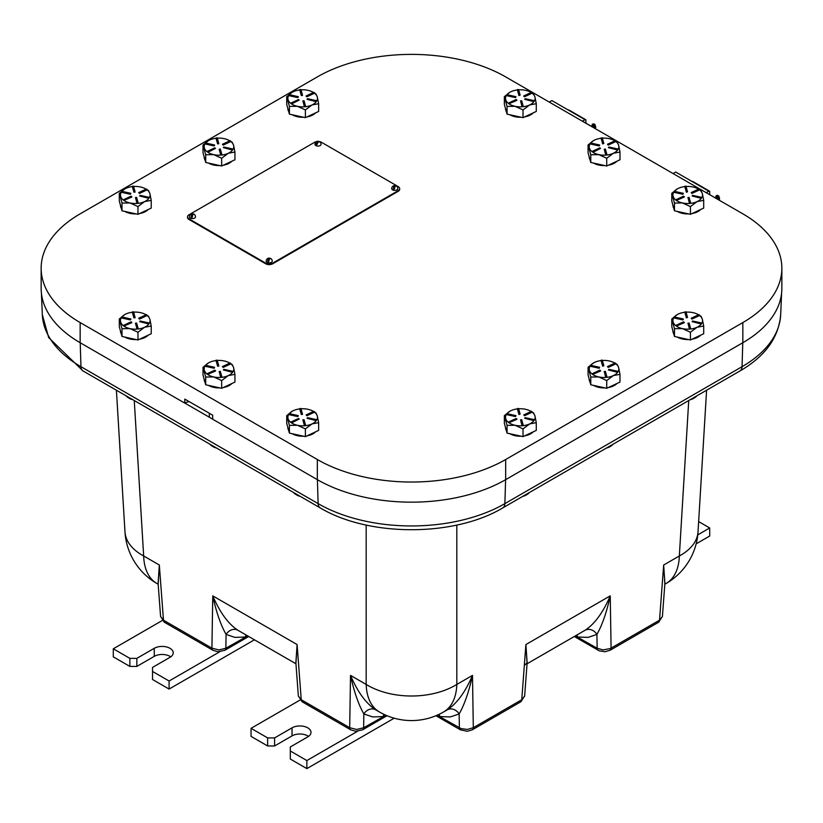 <?xml version="1.0" encoding="UTF-8"?>
<svg xmlns="http://www.w3.org/2000/svg" width="823" height="823" viewBox="0 0 823 823"><rect width="100%" height="100%" fill="white"/><g stroke="black" fill="none" stroke-linecap="round" stroke-linejoin="round"><path stroke-width="1.23" d="M212.694 419.164L184.856 403.085M527.08 663.533L525.897 644.553L527.131 662.803L524.837 665.056M298.358 696.042L302.267 701.854A4.928 2.85 -60 0 1 302.257 701.844A4.928 2.85 -60 0 1 301.239 699.725L298.358 696.052L295.869 662.803L297.103 644.553L295.92 663.533M295.941 663.77L238.001 630.315C228.362 624.05 219.947 612.559 212.756 595.852C216.264 612.086 220.708 624.935 226.078 634.41L234.905 637.393L245.264 637.033A9.866 7.356 79.4 0 1 246.128 635.017M379.434 711.977L379.434 711.977A64.122 64.122 0 0 0 443.566 711.977L443.566 711.977A64.122 37.025 -120 0 0 456.816 684.438A64.122 39.555 180 0 1 366.184 684.438A64.122 37.025 120 0 0 379.434 711.977L375.761 709.858A9.866 8.261 -59.6 0 0 363.848 713.952L372.675 716.936L383.034 716.576A9.866 7.356 79.4 0 1 384.012 714.374M375.761 709.858C366.153 703.624 357.738 692.133 350.516 675.395C354.044 691.659 358.489 704.519 363.848 713.952L363.632 727.769L356.657 729.476L349.693 727.697A4.928 2.85 120 0 0 350.701 729.816A4.928 2.85 120 0 0 350.711 729.816A4.928 2.85 120 0 0 350.783 729.857M362.552 729.857A4.928 2.85 -120 0 0 362.614 729.826A4.928 2.85 -120 0 0 362.624 729.816A4.928 2.85 -120 0 0 363.632 727.769L385.894 715.238M447.239 709.858A9.866 8.261 -120.4 0 1 459.152 713.952C464.511 704.519 468.956 691.659 472.484 675.395C465.262 692.143 456.847 703.624 447.239 709.858L443.566 711.977M438.988 714.374A9.866 7.356 -79.4 0 1 439.966 716.576L450.325 716.936L459.152 713.952L459.368 727.769A4.928 2.85 120 0 0 460.386 729.826A4.928 2.85 120 0 0 460.396 729.826A4.928 2.85 120 0 0 460.479 729.867M437.106 715.238L461.096 728.592L467.443 729.435L473.307 727.697L472.484 675.395L456.816 684.438L456.816 525.064M160.598 616.499L164.477 622.291A4.928 2.85 -60 0 1 164.477 622.291A4.928 2.85 -60 0 1 163.468 620.182L160.588 616.509L158.098 583.26L159.333 565.01L158.15 584.001M156.915 583.507L156.915 583.507A64.122 37.025 -60 0 1 143.665 555.967A64.122 36.973 176.5 0 1 124.973 531.843L124.973 531.843A64.122 64.122 0 0 0 156.915 583.507L158.17 584.237M238.001 630.315A9.866 8.261 -59.6 0 0 226.078 634.41L225.862 648.236L218.897 649.933L211.923 648.164A4.928 2.85 120 0 0 212.931 650.273A4.928 2.85 120 0 0 212.941 650.283A4.928 2.85 120 0 0 213.013 650.324M224.782 650.314A4.928 2.85 -120 0 0 224.844 650.283A4.928 2.85 -120 0 0 225.862 648.236L247.682 635.912M664.85 584.001L663.667 565.01L664.902 583.27L662.412 616.509L659.532 620.182A4.928 2.85 60 0 1 658.523 622.291A4.928 2.85 60 0 1 658.513 622.301L662.402 616.509M688.738 400.534L679.335 555.967A64.122 37.025 60 0 1 666.085 583.507L666.085 583.507A64.122 64.122 0 0 0 698.027 531.843L698.027 531.843A64.122 36.973 -176.5 0 1 679.335 555.967L663.667 565.01L659.532 620.182L610.255 648.606L603.002 649.903L597.138 648.236A4.928 2.85 120 0 0 598.156 650.283A4.928 2.85 120 0 0 598.167 650.293A4.928 2.85 120 0 0 598.249 650.335M576.872 635.017A9.866 7.356 -79.4 0 1 577.736 637.033L588.095 637.393L596.922 634.41A9.866 8.261 59.6 0 0 584.999 630.315L527.059 663.77M575.318 635.912L597.138 648.236L596.922 634.41C602.292 624.935 606.736 612.086 610.244 595.852C603.053 612.559 594.638 624.05 584.999 630.315M164.487 622.301L212.941 650.283L217.982 651.734L224.854 650.273A4.928 2.85 -120 0 0 224.854 650.273L248.711 636.508M472.196 729.867A4.928 2.85 -120 0 0 472.268 729.826A4.928 2.85 -120 0 0 472.289 729.816A4.928 2.85 -120 0 0 473.307 727.697L521.761 699.725A4.928 2.85 60 0 1 520.764 701.834A4.928 2.85 60 0 1 520.743 701.844L472.289 729.816M520.764 701.834L524.642 696.042L521.761 699.725L525.897 644.553L610.244 595.852L611.077 648.164A4.928 2.85 -120 0 1 610.059 650.283A4.928 2.85 -120 0 0 610.059 650.283L605.018 651.744L599.278 650.839L574.289 636.508M609.966 650.324A4.928 2.85 -120 0 0 610.038 650.293L658.513 622.301M189.218 401.655A9.866 5.699 0 0 0 184.794 403.126L184.794 399.093L212.694 415.204L212.694 419.236L317.328 479.644A133.182 76.889 0 0 0 505.672 479.644L742.84 342.718A133.182 76.889 0 0 0 781.85 288.348L781.85 268.205A133.182 76.889 0 0 0 742.84 213.836L505.672 76.909A133.182 76.889 0 0 0 317.328 76.909L80.16 213.836A133.182 76.889 0 0 0 41.15 268.205A133.182 76.889 0 0 0 80.16 322.575L317.328 459.512A133.182 76.889 0 0 0 505.672 459.512L742.84 322.575A133.182 76.889 0 0 0 781.85 268.205M41.15 268.205L41.15 288.348A133.182 76.889 0 0 0 80.16 342.718L184.794 403.126M677.247 314.602L671.774 318.974L671.774 326.71L674.469 336.453L690.435 339.971L703.696 333.747L703.696 326.021L702.369 319.365A14.793 8.539 180 0 1 701.772 323.336L692.133 321.639L692.555 321.001L701.772 323.038M674.346 316.989A14.793 8.539 180 0 1 677.267 314.592A14.793 8.539 180 0 1 678.409 313.995A14.793 8.539 180 0 1 684.818 312.256L686.372 317.873L687.544 317.441L686.372 317.544L684.808 311.927L685.981 311.814L687.544 317.441M687.935 323.172L689.098 323.069L690.662 328.686L689.489 328.799L687.935 323.172L689.489 329.107A14.793 8.539 180 0 1 682.452 328.614A14.793 8.539 180 0 1 676.629 326.278L675.878 325.754A14.793 8.539 180 0 1 673.121 321.978A14.793 8.539 180 0 1 673.708 317.904L682.915 319.931L683.337 319.293L673.698 317.575L674.119 316.937L683.337 318.974M676.619 325.959L684.283 322.688L676.619 325.959L675.878 325.424L683.532 321.834L684.283 322.369M692.133 321.639L701.34 323.995A14.793 8.539 180 0 1 697.071 327.256A14.793 8.539 180 0 1 690.662 329.005L690.662 328.686M691.186 318.244L698.85 314.653L699.591 315.188L691.937 318.779L691.186 318.244L691.937 319.098L699.581 315.507A14.793 8.539 180 0 1 702.317 319.19L702.369 319.365M686.073 312.143A14.793 8.539 180 0 1 692.863 312.617L693.161 312.678A14.793 8.539 180 0 1 698.202 314.592A14.793 8.539 180 0 1 698.542 314.798M674.469 336.453L674.469 328.716L682.452 328.614L690.435 332.235L697.071 327.256L703.696 326.021M690.435 332.235L690.435 339.971M702.317 319.19L701.001 316.279L699.591 315.394M671.774 318.974L674.469 328.716M700.692 335.156A14.793 8.539 180 0 1 697.071 337.667A14.793 8.539 180 0 1 692.071 339.199M688.594 339.56A14.793 8.539 180 0 1 677.247 337.06M673.739 333.819A14.793 8.539 180 0 1 672.936 331.031L672.936 330.908M689.489 328.799L690.662 329.015M696.69 395.945A9.65 5.576 180 0 1 694.561 397.797L693.161 398.61A7.674 4.434 180 0 1 690.25 399.659M694.561 397.797A9.65 5.576 180 0 1 693.82 398.188A9.65 5.576 180 0 1 691.341 399.032M292.186 92.289L286.723 96.672L286.723 104.398L289.418 114.14L305.384 117.658L318.645 111.444L318.645 103.708L317.318 97.063A14.793 8.539 180 0 1 316.711 101.023L307.072 99.336L307.504 98.698L316.711 100.725M289.295 94.676A14.793 8.539 180 0 1 292.216 92.279A14.793 8.539 180 0 1 293.348 91.692A14.793 8.539 180 0 1 299.757 89.944L301.321 95.561L302.483 95.447L301.321 95.242L299.757 89.614L300.93 89.501L302.483 95.129M302.874 100.859L304.047 100.756L305.6 106.383L304.438 106.486L302.874 100.859L304.428 106.805A14.793 8.539 180 0 1 297.401 106.301A14.793 8.539 180 0 1 291.579 103.965L290.817 103.441A14.793 8.539 180 0 1 288.071 99.665A14.793 8.539 180 0 1 288.657 95.591L297.864 97.618L298.286 96.98L288.647 95.262L289.068 94.624L298.286 96.661M291.579 103.965L299.222 100.056L291.568 103.647L290.817 103.122L298.482 99.532L299.222 100.056M307.072 99.336L316.279 101.682A14.793 8.539 180 0 1 312.01 104.953A14.793 8.539 180 0 1 305.6 106.692L305.6 106.383M306.135 95.931L313.789 92.341L314.54 92.876L306.135 96.26L306.886 96.785L314.53 93.205A14.793 8.539 180 0 1 317.267 96.877L317.318 97.063M301.012 89.83A14.793 8.539 180 0 1 307.812 90.304L308.111 90.376A14.793 8.539 180 0 1 313.141 92.279A14.793 8.539 180 0 1 313.491 92.485L313.141 92.279M289.418 114.14L289.418 106.404L297.401 106.301L305.384 109.932L312.01 104.953L318.645 103.708M305.384 109.932L305.384 117.658M317.267 96.877L315.939 93.966L314.54 93.081M286.723 96.672L289.418 106.404M315.641 112.844A14.793 8.539 180 0 1 312.01 115.354A14.793 8.539 180 0 1 307.02 116.897M303.533 117.257A14.793 8.539 180 0 1 292.196 114.757M288.688 111.506A14.793 8.539 180 0 1 287.885 108.729L287.885 108.595M304.428 106.805L305.6 106.702M593.537 362.933L588.064 367.305L588.064 375.041L590.77 384.783L606.726 388.302L619.986 382.078L619.986 374.342L618.659 367.696A14.793 8.539 180 0 1 618.063 371.667L608.423 369.969L608.845 369.332L618.063 371.368M590.636 365.319A14.793 8.539 180 0 1 593.568 362.912A14.793 8.539 180 0 1 594.7 362.326A14.793 8.539 180 0 1 601.109 360.577L602.662 366.194L603.835 365.772L602.662 365.875L601.109 360.248L602.271 360.145L603.835 365.772M604.226 371.502L605.389 371.389L606.952 377.016L605.779 377.119L604.226 371.502L605.779 377.438A14.793 8.539 180 0 1 598.743 376.934A14.793 8.539 180 0 1 592.93 374.609L592.169 374.074A14.793 8.539 180 0 1 589.412 370.309A14.793 8.539 180 0 1 590.009 366.225L599.206 368.262L599.628 367.295L599.206 367.932L589.988 365.906L590.42 365.268L599.628 367.295M592.92 374.29L600.574 371.019L592.92 374.29L592.169 373.755L599.823 370.165L600.574 370.7M608.423 369.969L617.631 372.325A14.793 8.539 180 0 1 613.361 375.586A14.793 8.539 180 0 1 606.952 377.335L606.952 377.016M607.487 366.574L615.141 362.984L615.882 363.509L608.228 367.099L607.487 366.574L608.228 367.428L615.871 363.838A14.793 8.539 180 0 1 618.618 367.511L618.659 367.696M602.364 360.464A14.793 8.539 180 0 1 609.154 360.947L609.462 361.009A14.793 8.539 180 0 1 614.493 362.912A14.793 8.539 180 0 1 614.843 363.118L614.493 362.912M590.77 384.783L590.77 377.047L598.743 376.934L606.726 380.565L613.361 375.586L619.986 374.342M606.726 380.565L606.726 388.302M618.618 367.511L617.291 364.599L615.882 363.725M588.064 367.305L590.77 377.047M616.993 383.487A14.793 8.539 180 0 1 613.361 385.997A14.793 8.539 180 0 1 608.362 387.53M604.884 387.89A14.793 8.539 180 0 1 593.537 385.39M590.04 382.139A14.793 8.539 180 0 1 589.227 379.362L589.227 379.238M605.779 377.119L606.952 377.335M617.631 372.325L618.063 371.687M612.981 444.276A9.65 5.576 180 0 1 610.851 446.128L609.452 446.94A7.674 4.434 180 0 1 606.541 447.99M610.851 446.128A9.65 5.576 180 0 1 610.11 446.519A9.65 5.576 180 0 1 607.631 447.362M205.585 143.007A14.793 8.539 180 0 1 208.507 140.61L203.014 144.992L203.014 152.728L205.709 162.47L221.675 165.989L234.936 159.765L234.936 152.039L233.609 145.383A14.793 8.539 180 0 1 233.012 149.354L223.372 147.656L223.794 147.019L233.012 149.056M208.507 140.61A14.793 8.539 180 0 1 209.639 140.013A14.793 8.539 180 0 1 216.048 138.274L217.611 143.891L218.774 143.778L217.611 143.562L216.048 137.945L217.221 137.832L218.774 143.459M207.118 151.761A14.793 8.539 180 0 1 204.361 147.996A14.793 8.539 180 0 1 204.948 143.922L214.155 145.949L214.577 145.311L204.937 143.593L205.359 142.955L214.577 144.992M219.165 149.189L220.338 149.086L221.891 154.703L220.729 154.817L219.165 149.189L220.729 155.125A14.793 8.539 180 0 1 213.692 154.631A14.793 8.539 180 0 1 207.869 152.296L215.513 148.387L207.859 151.977L207.118 151.442L214.772 147.852L215.513 148.387M223.372 147.656L232.57 150.012A14.793 8.539 180 0 1 228.3 153.273A14.793 8.539 180 0 1 221.891 155.022L221.891 154.703M222.426 144.262L230.08 140.671L230.831 141.206L223.177 144.797L222.426 144.262L223.177 145.115L230.821 141.525A14.793 8.539 180 0 1 233.557 145.208L233.609 145.383M217.303 138.161A14.793 8.539 180 0 1 224.103 138.634L224.401 138.696A14.793 8.539 180 0 1 229.432 140.61A14.793 8.539 180 0 1 229.782 140.815M205.709 162.47L205.709 154.734L213.692 154.631L221.675 158.253L228.3 153.273L234.936 152.039M221.675 158.253L221.675 165.989M233.557 145.208L232.23 142.297L230.831 141.412M203.014 144.992L205.709 154.734M231.932 161.174A14.793 8.539 180 0 1 228.3 163.684A14.793 8.539 180 0 1 223.311 165.217M219.834 165.577A14.793 8.539 180 0 1 208.486 163.077M204.978 159.837A14.793 8.539 180 0 1 204.176 157.049L204.176 156.926M220.729 154.817L221.891 155.033M232.57 150.012L233.012 149.374M207.118 151.442L207.859 151.977M506.937 413.64A14.793 8.539 180 0 1 509.859 411.243L504.355 415.636L504.355 423.361L507.061 433.104L523.016 436.622L536.277 430.408L536.277 422.672L534.96 416.026A14.793 8.539 180 0 1 534.353 419.997M509.797 411.274L509.859 411.243A14.793 8.539 180 0 1 510.99 410.656A14.793 8.539 180 0 1 517.4 408.908L518.953 414.525L520.126 414.092L518.953 414.206L517.4 408.578L518.562 408.475L520.126 414.092M520.517 419.833L521.679 419.72L523.243 425.347L522.07 425.45L520.517 419.833L522.07 425.769A14.793 8.539 180 0 1 515.044 425.265A14.793 8.539 180 0 1 509.221 422.929L508.46 422.405A14.793 8.539 180 0 1 505.713 418.64A14.793 8.539 180 0 1 506.299 414.555L515.496 416.592L515.928 415.625L515.496 416.263L506.289 414.236L506.711 413.599L515.928 415.625M509.211 422.611L516.865 419.349L509.211 422.611L508.46 422.086L516.114 418.496L516.865 419.02M524.714 418.3L525.136 417.662L534.353 419.689L533.932 420.327L524.714 418.3L533.921 420.646A14.793 8.539 180 0 1 529.652 423.917A14.793 8.539 180 0 1 523.243 425.656L523.243 425.347M523.778 414.905L531.432 411.315L532.183 411.839L524.518 415.43L523.778 414.905L524.518 415.759L532.172 412.169A14.793 8.539 180 0 1 534.909 415.841L534.96 416.026M518.655 408.794A14.793 8.539 180 0 1 525.455 409.268L525.753 409.34A14.793 8.539 180 0 1 530.784 411.243A14.793 8.539 180 0 1 531.133 411.449L530.784 411.243M507.061 433.104L507.061 425.378L515.044 425.265L523.016 428.896L529.652 423.917L536.277 422.672M523.016 428.896L523.016 436.622M534.909 415.841L533.582 412.93L532.183 412.056M504.355 415.636L507.061 425.378M533.283 431.818A14.793 8.539 180 0 1 529.652 434.318A14.793 8.539 180 0 1 524.652 435.861M521.175 436.221A14.793 8.539 180 0 1 509.828 433.721M506.33 430.47A14.793 8.539 180 0 1 505.517 427.693L505.517 427.569M522.07 425.769L523.243 425.666M533.932 420.327L534.353 419.689M529.271 492.596A9.65 5.576 180 0 1 527.142 494.458L525.753 495.261A7.674 4.434 180 0 1 522.831 496.32M527.142 494.458A9.65 5.576 180 0 1 526.401 494.839A9.65 5.576 180 0 1 523.922 495.683M121.876 191.337A14.793 8.539 180 0 1 124.798 188.93L119.304 193.323L119.304 201.059L121.999 210.801L137.966 214.319L151.226 208.096L151.226 200.359L149.899 193.714A14.793 8.539 180 0 1 149.302 197.685M124.746 188.971L124.798 188.93A14.793 8.539 180 0 1 125.929 188.344A14.793 8.539 180 0 1 132.338 186.595L133.902 192.222L135.065 192.109L133.902 191.893L132.338 186.276L133.511 186.163L135.065 191.79M135.456 197.52L136.628 197.407L138.192 203.034L137.019 203.147L135.456 197.52L137.019 203.456A14.793 8.539 180 0 1 129.983 202.952A14.793 8.539 180 0 1 124.16 200.627L123.409 200.092A14.793 8.539 180 0 1 120.652 196.327A14.793 8.539 180 0 1 121.238 192.253L130.446 194.279L130.867 193.312L130.446 193.961L121.228 191.924L121.65 191.286L130.867 193.312M124.15 200.308L131.814 197.036L124.15 200.308L123.409 199.773L131.063 196.183L131.814 196.718M139.663 195.987L140.085 195.349L149.302 197.386L148.881 198.024L139.663 195.987L148.87 198.343A14.793 8.539 180 0 1 144.591 201.604A14.793 8.539 180 0 1 138.192 203.353L138.192 203.034M138.717 192.592L146.381 189.002L147.122 189.527L139.468 193.127L138.717 192.592L139.468 193.446L147.111 189.856A14.793 8.539 180 0 1 149.848 193.528L149.899 193.714M133.604 186.482A14.793 8.539 180 0 1 140.394 186.965L140.692 187.027A14.793 8.539 180 0 1 145.733 188.93A14.793 8.539 180 0 1 146.072 189.146L145.733 188.93M121.999 210.801L121.999 203.065L129.983 202.952L137.966 206.583L144.591 201.604L151.226 200.359M137.966 206.583L137.966 214.319M149.848 193.528L148.521 190.627L147.122 189.743M119.304 193.323L121.999 203.065M148.222 209.505A14.793 8.539 180 0 1 144.591 212.015A14.793 8.539 180 0 1 139.601 213.548M136.124 213.908A14.793 8.539 180 0 1 124.777 211.408M121.269 208.168A14.793 8.539 180 0 1 120.467 205.38L120.467 205.256M137.019 203.456L138.192 203.353M148.881 198.024L149.302 197.386M677.247 188.951L671.774 193.323L671.774 201.059L674.469 210.801L690.435 214.319L703.696 208.096L703.696 200.359L702.369 193.714A14.793 8.539 180 0 1 701.772 197.685M674.346 191.337A14.793 8.539 180 0 1 677.267 188.93A14.793 8.539 180 0 1 678.409 188.344A14.793 8.539 180 0 1 684.818 186.595L686.372 192.222L687.544 191.79L686.372 191.893L684.808 186.276L685.981 186.163L687.544 191.79M687.935 197.52L689.098 197.407L690.662 203.034L689.489 203.147L687.935 197.52L689.489 203.456A14.793 8.539 180 0 1 682.452 202.952A14.793 8.539 180 0 1 676.629 200.627L675.878 200.092A14.793 8.539 180 0 1 673.121 196.327A14.793 8.539 180 0 1 673.708 192.253L682.915 194.279L683.337 193.312L682.915 193.961L673.698 191.924L674.119 191.286L683.337 193.312M676.619 200.308L684.283 197.036L676.619 200.308L675.878 199.773L683.532 196.183L684.283 196.718M692.133 195.987L692.555 195.349L701.772 197.386L701.35 198.024L692.133 195.987L701.34 198.343A14.793 8.539 180 0 1 697.071 201.604A14.793 8.539 180 0 1 690.662 203.353L690.662 203.034M691.186 192.592L698.85 189.002L699.591 189.527L691.937 193.127L691.186 192.592L691.937 193.446L699.581 189.856A14.793 8.539 180 0 1 702.317 193.528L702.369 193.714M686.073 186.482A14.793 8.539 180 0 1 692.863 186.965L693.161 187.027A14.793 8.539 180 0 1 698.202 188.93A14.793 8.539 180 0 1 698.542 189.146M674.469 210.801L674.469 203.065L682.452 202.952L690.435 206.583L697.071 201.604L703.696 200.359M690.435 206.583L690.435 214.319M702.317 193.528L701.001 190.627L699.591 189.743M671.774 193.323L674.469 203.065M700.692 209.505A14.793 8.539 180 0 1 697.071 212.015A14.793 8.539 180 0 1 692.071 213.548M688.594 213.908A14.793 8.539 180 0 1 677.247 211.408M673.739 208.168A14.793 8.539 180 0 1 672.936 205.38L672.936 205.256M689.489 203.456L690.662 203.353M701.35 198.024L701.772 197.386M292.186 411.263L286.723 415.636L286.723 423.361L289.418 433.104L305.384 436.622L318.645 430.408L318.645 422.672L317.318 416.026A14.793 8.539 180 0 1 316.711 419.997M289.295 413.64A14.793 8.539 180 0 1 292.216 411.243A14.793 8.539 180 0 1 293.348 410.656A14.793 8.539 180 0 1 299.757 408.908L301.321 414.525L302.483 414.422L301.321 414.206L299.757 408.578L300.93 408.475L302.483 414.092M302.874 419.833L304.047 419.72L305.6 425.347L304.438 425.45L302.874 419.833L304.428 425.769A14.793 8.539 180 0 1 297.401 425.265A14.793 8.539 180 0 1 291.579 422.929L290.817 422.405A14.793 8.539 180 0 1 288.071 418.64A14.793 8.539 180 0 1 288.657 414.555L297.864 416.592L298.286 415.625L297.864 416.263L288.647 414.236L289.068 413.599L298.286 415.625M291.579 422.929L299.222 419.02L291.568 422.611L290.817 422.086L298.482 418.496L299.222 419.02M307.072 418.3L307.504 417.662L316.711 419.689L316.289 420.327L307.072 418.3L316.279 420.646A14.793 8.539 180 0 1 312.01 423.917A14.793 8.539 180 0 1 305.6 425.656L305.6 425.347M306.135 414.905L313.789 411.315L314.54 411.839L306.886 415.43L306.135 414.905L306.886 415.759L314.53 412.169A14.793 8.539 180 0 1 317.267 415.841L317.318 416.026M301.012 408.794A14.793 8.539 180 0 1 307.812 409.268L308.111 409.34A14.793 8.539 180 0 1 313.141 411.243A14.793 8.539 180 0 1 313.491 411.449L313.141 411.243M289.418 433.104L289.418 425.378L297.401 425.265L305.384 428.896L312.01 423.917L318.645 422.672M305.384 428.896L305.384 436.622M317.267 415.841L315.939 412.93L314.54 412.056M286.723 415.636L289.418 425.378M315.641 431.818A14.793 8.539 180 0 1 312.01 434.318A14.793 8.539 180 0 1 307.02 435.861M303.533 436.221A14.793 8.539 180 0 1 292.196 433.721M288.688 430.47A14.793 8.539 180 0 1 287.885 427.693L287.885 427.569M304.428 425.769L305.6 425.666M316.289 420.327L316.711 419.689M300.169 496.32A7.674 4.434 180 0 1 297.247 495.261L295.858 494.458A9.65 5.576 180 0 1 293.729 492.596M299.078 495.683A9.65 5.576 180 0 1 295.858 494.458M593.537 140.62L588.064 144.992L588.064 152.728L590.77 162.47L606.726 165.989L619.986 159.765L619.986 152.039L618.659 145.383A14.793 8.539 180 0 1 618.063 149.354L608.423 147.656L608.845 147.019L618.063 149.056M590.636 143.007A14.793 8.539 180 0 1 593.568 140.61A14.793 8.539 180 0 1 594.7 140.013A14.793 8.539 180 0 1 601.109 138.274L602.662 143.891L603.835 143.459L602.662 143.562L601.109 137.945L602.271 137.832L603.835 143.459M592.169 151.761A14.793 8.539 180 0 1 589.412 147.996A14.793 8.539 180 0 1 590.009 143.922L599.206 145.949L599.628 145.311L589.988 143.593L590.42 142.955L599.628 144.992M604.226 149.189L605.389 149.086L606.952 154.703L605.779 154.817L604.226 149.189L605.779 155.125A14.793 8.539 180 0 1 598.743 154.631A14.793 8.539 180 0 1 592.93 152.296L600.574 148.387L592.92 151.977L592.169 151.442L599.823 147.852L600.574 148.387M608.423 147.656L617.631 150.012A14.793 8.539 180 0 1 613.361 153.273A14.793 8.539 180 0 1 606.952 155.022L606.952 154.703M607.487 144.262L615.141 140.671L615.882 141.206L608.228 144.797L607.487 144.262L608.228 145.115L615.871 141.525A14.793 8.539 180 0 1 618.618 145.208L618.659 145.383M602.364 138.161A14.793 8.539 180 0 1 609.154 138.634L609.462 138.696A14.793 8.539 180 0 1 614.493 140.61A14.793 8.539 180 0 1 614.843 140.815M590.77 162.47L590.77 154.734L598.743 154.631L606.726 158.253L613.361 153.273L619.986 152.039M606.726 158.253L606.726 165.989M618.618 145.208L617.291 142.297L615.882 141.412M588.064 144.992L590.77 154.734M616.993 161.174A14.793 8.539 180 0 1 613.361 163.684A14.793 8.539 180 0 1 608.362 165.217M604.884 165.577A14.793 8.539 180 0 1 593.537 163.077M590.04 159.837A14.793 8.539 180 0 1 589.227 157.049L589.227 156.926M605.779 154.817L606.952 155.033M617.631 150.012L618.063 149.374M592.169 151.442L592.92 151.977M205.585 365.319A14.793 8.539 180 0 1 208.507 362.912L203.014 367.305L203.014 375.041L205.709 384.783L221.675 388.302L234.936 382.078L234.936 374.342L233.609 367.696A14.793 8.539 180 0 1 233.012 371.667L223.372 369.969L223.794 369.332L233.012 371.368M208.507 362.912A14.793 8.539 180 0 1 209.639 362.326A14.793 8.539 180 0 1 216.048 360.577L217.611 366.194L218.774 366.091L217.611 365.875L216.048 360.248L217.221 360.145L218.774 365.772M219.165 371.502L220.338 371.389L221.891 377.016L220.729 377.119L219.165 371.502L220.729 377.438A14.793 8.539 180 0 1 213.692 376.934A14.793 8.539 180 0 1 207.869 374.609L207.118 374.074A14.793 8.539 180 0 1 204.361 370.309A14.793 8.539 180 0 1 204.948 366.225L214.155 368.262L214.577 367.295L214.155 367.932L204.937 365.906L205.359 365.268L214.577 367.295M207.859 374.29L215.513 371.019L207.859 374.29L207.118 373.755L214.772 370.165L215.513 370.7M223.372 369.969L232.57 372.325A14.793 8.539 180 0 1 228.3 375.586A14.793 8.539 180 0 1 221.891 377.335L221.891 377.016M222.426 366.574L230.08 362.984L230.831 363.509L223.177 367.099L222.426 366.574L223.177 367.428L230.821 363.838A14.793 8.539 180 0 1 233.557 367.511L233.609 367.696M217.303 360.464A14.793 8.539 180 0 1 224.103 360.947L224.401 361.009A14.793 8.539 180 0 1 229.432 362.912A14.793 8.539 180 0 1 229.782 363.118L229.432 362.912M205.709 384.783L205.709 377.047L213.692 376.934L221.675 380.565L228.3 375.586L234.936 374.342M221.675 380.565L221.675 388.302M233.557 367.511L232.23 364.599L230.831 363.725M203.014 367.305L205.709 377.047M231.932 383.487A14.793 8.539 180 0 1 228.3 385.997A14.793 8.539 180 0 1 223.311 387.53M219.834 387.89A14.793 8.539 180 0 1 208.486 385.39M204.978 382.139A14.793 8.539 180 0 1 204.176 379.362L204.176 379.238M220.729 377.119L221.891 377.335M232.57 372.325L233.012 371.687M216.459 447.99A7.674 4.434 180 0 1 213.548 446.94L212.149 446.128A9.65 5.576 180 0 1 210.019 444.276M215.369 447.362A9.65 5.576 180 0 1 212.149 446.128M506.937 94.676A14.793 8.539 180 0 1 509.859 92.279L504.355 96.672L504.355 104.398L507.061 114.14L523.016 117.658L536.277 111.444L536.277 103.708L534.96 97.063A14.793 8.539 180 0 1 534.353 101.023L524.714 99.336L525.136 98.698L534.353 100.725M509.797 92.31L509.859 92.279A14.793 8.539 180 0 1 510.99 91.692A14.793 8.539 180 0 1 517.4 89.944L518.953 95.561L520.126 95.129L518.953 95.242L517.4 89.614L518.562 89.501L520.126 95.129M520.517 100.859L521.679 100.756L523.243 106.383L522.07 106.486L520.517 100.859L522.07 106.805A14.793 8.539 180 0 1 515.044 106.301A14.793 8.539 180 0 1 509.221 103.965L508.46 103.441A14.793 8.539 180 0 1 505.713 99.665A14.793 8.539 180 0 1 506.299 95.591L515.496 97.618L515.928 96.98L506.289 95.262L506.711 94.624L515.928 96.661M509.211 103.647L516.865 100.375L509.211 103.647L508.46 103.122L516.114 99.532L516.865 100.056M524.714 99.336L533.921 101.682A14.793 8.539 180 0 1 529.652 104.953A14.793 8.539 180 0 1 523.243 106.692L523.243 106.383M523.778 95.931L531.432 92.341L532.183 92.876L523.778 96.26L524.518 96.785L532.172 93.205A14.793 8.539 180 0 1 534.909 96.877L534.96 97.063M518.655 89.83A14.793 8.539 180 0 1 525.455 90.304L525.753 90.376A14.793 8.539 180 0 1 530.784 92.279A14.793 8.539 180 0 1 531.133 92.485L530.784 92.279M507.061 114.14L507.061 106.404L515.044 106.301L523.016 109.932L529.652 104.953L536.277 103.708M523.016 109.932L523.016 117.658M534.909 96.877L533.582 93.966L532.183 93.081M504.355 96.672L507.061 106.404M533.283 112.844A14.793 8.539 180 0 1 529.652 115.354A14.793 8.539 180 0 1 524.652 116.897M521.175 117.257A14.793 8.539 180 0 1 509.828 114.757M506.33 111.506A14.793 8.539 180 0 1 505.517 108.729L505.517 108.595M522.07 106.486L523.243 106.702M121.876 316.989A14.793 8.539 180 0 1 124.798 314.592L119.304 318.974L119.304 326.71L121.999 336.453L137.966 339.971L151.226 333.747L151.226 326.021L149.899 319.365A14.793 8.539 180 0 1 149.302 323.336L139.663 321.639L140.085 321.001L149.302 323.038M124.746 314.623L124.798 314.592A14.793 8.539 180 0 1 125.929 313.995A14.793 8.539 180 0 1 132.338 312.256L133.902 317.873L135.065 317.76L133.902 317.544L132.338 311.927L133.511 311.814L135.065 317.441M135.456 323.172L136.628 323.069L138.192 328.686L137.019 328.799L135.456 323.172L137.019 329.107A14.793 8.539 180 0 1 129.983 328.614A14.793 8.539 180 0 1 124.16 326.278L123.409 325.754A14.793 8.539 180 0 1 120.652 321.978A14.793 8.539 180 0 1 121.238 317.904L130.446 319.931L130.867 319.293L121.228 317.575L121.65 316.937L130.867 318.974M124.15 325.959L131.814 322.688L124.15 325.959L123.409 325.424L131.063 321.834L131.814 322.369M139.663 321.639L148.87 323.995A14.793 8.539 180 0 1 144.591 327.256A14.793 8.539 180 0 1 138.192 329.005L138.192 328.686M138.717 318.244L146.381 314.653L147.122 315.188L139.468 318.779L138.717 318.244L139.468 319.098L147.111 315.507A14.793 8.539 180 0 1 149.848 319.19L149.899 319.365M133.604 312.143A14.793 8.539 180 0 1 140.394 312.617L140.692 312.678A14.793 8.539 180 0 1 145.733 314.592A14.793 8.539 180 0 1 146.072 314.798L145.733 314.592M121.999 336.453L121.999 328.716L129.983 328.614L137.966 332.235L144.591 327.256L151.226 326.021M137.966 332.235L137.966 339.971M149.848 319.19L148.521 316.279L147.122 315.394M119.304 318.974L121.999 328.716M148.222 335.156A14.793 8.539 180 0 1 144.591 337.667A14.793 8.539 180 0 1 139.601 339.199M136.124 339.56A14.793 8.539 180 0 1 124.777 337.06M121.269 333.819A14.793 8.539 180 0 1 120.467 331.031L120.467 330.908M137.019 328.799L138.192 329.015M132.75 399.659A7.674 4.434 180 0 1 129.839 398.61L128.439 397.797A9.65 5.576 180 0 1 126.31 395.945M131.659 399.032A9.65 5.576 180 0 1 128.439 397.797M129.859 658.359L129.859 666.414L136.834 666.414L136.834 658.359L129.859 658.359L113.296 648.802L162.285 620.511M170.752 656.857A11.1 6.409 0 0 0 154.271 656.353L136.834 666.414L136.834 658.359L154.271 648.298A11.1 6.409 180 0 1 166.369 646.909A11.1 6.409 180 0 1 173.221 652.824A11.1 6.409 180 0 1 169.97 657.351L152.533 667.422L152.533 671.455L169.096 681.012L219.813 651.734M129.859 666.414L113.296 656.857L113.296 648.802M169.096 681.012L169.096 689.067L152.533 679.51L152.533 671.455M169.096 689.067L254.43 639.81M267.629 737.902L267.629 745.957L274.604 745.957L274.604 737.902L267.629 737.902L251.056 728.334L300.066 700.044M308.522 736.39A11.1 6.409 0 0 0 292.042 735.885L274.604 745.957L274.604 737.902L292.042 727.83A11.1 6.409 180 0 1 304.14 726.442A11.1 6.409 180 0 1 310.991 732.367A11.1 6.409 180 0 1 307.74 736.894L290.303 746.965L290.303 750.988L306.866 760.555L357.583 731.277M267.629 745.957L251.056 736.39L251.056 728.334M306.866 760.555L306.866 768.61L290.303 759.043L290.303 750.988M306.866 768.61L394.196 718.191M698.645 521.587L709.704 527.975L697.77 534.868M696.145 543.859L709.704 536.03L709.704 527.975M318.933 141.525A4.928 2.85 0 0 1 321.515 142.317L398.25 186.615A4.928 2.85 0 0 1 399.69 188.632A4.928 2.85 0 0 1 398.25 190.638L398.25 191.286A4.928 2.85 0 0 0 399.69 189.269A4.928 2.85 0 0 0 399.659 188.951M316.732 141.577A4.928 2.85 0 0 0 314.54 142.317L188.981 214.803A4.928 2.85 0 0 0 187.531 216.819A4.928 2.85 0 0 0 188.981 218.836L188.981 219.474A4.928 2.85 0 0 1 187.531 217.467A4.928 2.85 0 0 1 187.562 217.138M188.981 218.836L265.706 263.134L265.706 263.782L188.981 219.474M265.706 263.782A4.928 2.85 0 0 0 272.68 263.782L398.25 191.286M265.706 263.134A4.928 2.85 0 0 0 272.68 263.134L272.68 263.782M398.25 190.638L272.68 263.134M393.301 188.796A2.983 0.833 -78.1 0 1 394.773 185.587A2.983 0.833 -78.1 0 1 395.112 185.936L393.301 188.796A2.695 1.553 180 0 0 394.412 189.023A2.983 0.833 101.9 0 1 395.976 185.844A3.035 3.035 0 0 1 397.797 188.632A3.035 1.759 180 0 1 397.612 189.228A3.035 1.759 180 0 1 394.227 190.36A3.035 1.759 180 0 1 391.717 188.632A3.035 3.035 0 0 1 394.773 185.587M267.66 261.251A2.983 0.916 -76.8 0 1 269.275 258.083A2.983 0.916 -76.8 0 1 269.646 258.443L267.66 261.251A2.695 1.553 180 0 0 268.751 261.508A2.983 0.916 103.2 0 1 270.479 258.371A3.035 3.035 0 0 1 272.238 261.117A3.035 1.759 180 0 1 272.012 261.786A3.035 1.759 180 0 1 268.617 262.846A3.035 1.759 180 0 1 266.158 261.117A3.035 3.035 0 0 1 269.275 258.083M317.925 142.677L315.991 144.2A2.983 1.44 -67 0 1 318.563 141.34A2.983 1.44 -67 0 1 319.108 141.751L319.077 141.772M320.054 142.163A2.983 1.44 113 0 0 319.808 141.865A2.983 1.44 113 0 0 316.948 144.611A2.695 1.553 180 0 1 315.991 144.2M319.808 141.865A3.035 3.035 0 0 1 321.063 144.323A3.035 1.759 180 0 1 320.476 145.362A3.035 1.759 180 0 1 317.081 145.99A3.035 1.759 180 0 1 314.993 144.323A3.035 3.035 0 0 1 318.563 141.34M191.131 217.025A2.983 0.71 -80 0 1 192.387 213.785A2.983 0.71 -80 0 1 192.675 214.124L191.131 217.025A2.695 1.553 180 0 0 192.263 217.231A2.983 0.71 100 0 1 193.58 213.99A3.035 3.035 0 0 1 195.504 216.819A3.035 1.759 180 0 1 195.37 217.334A3.035 1.759 180 0 1 192.016 218.558A3.035 1.759 180 0 1 189.424 216.819A3.035 3.035 0 0 1 192.387 213.785M192.675 214.124A2.695 1.553 180 0 1 193.22 214.186M715.475 197.962L709.961 194.856M706.216 192.695L708.84 191.183A1.234 0.71 -60 0 1 709.457 191.121L692.884 181.564A1.234 0.71 120 0 0 692.266 181.616L675.704 172.058L673.091 173.571M709.457 191.121A1.234 0.71 -60 0 1 709.704 191.687L709.704 194.712M718.932 199.999L719.508 199.115A0.854 0.669 -149.9 0 1 719.312 199.31L718.798 199.608A0.854 0.669 -149.9 0 1 718.345 199.691M716 198.343L715.948 198.178A1.142 0.658 60 0 1 717.152 197.715A1.142 0.658 60 0 1 717.43 199.032L717.378 199.135M582.406 121.207L585.019 119.695A1.234 0.71 -60 0 1 585.637 119.644L569.074 110.076A1.234 0.71 120 0 0 568.456 110.138L551.883 100.571L549.27 102.083M585.637 119.644A1.234 0.71 -60 0 1 585.894 120.199L585.894 123.224M595.111 128.511L595.698 127.627A0.854 0.669 -149.9 0 1 595.492 127.822L594.978 128.121A0.854 0.669 -149.9 0 1 594.525 128.203M592.19 126.855L592.128 126.691A1.142 0.658 60 0 1 593.332 126.228A1.142 0.658 60 0 1 593.609 127.544L593.558 127.647M136.834 658.359L154.271 648.298L154.271 656.353L154.271 648.298L154.271 656.353L136.834 666.414M274.604 737.902L292.042 727.83L292.042 735.885L292.042 727.83L292.042 735.885L274.604 745.957M742.778 342.749L742.048 366.698L504.869 503.625A132.05 76.241 180 0 1 318.131 503.625L80.952 366.698A132.05 76.241 180 0 1 42.323 314.674L41.397 293.009M781.603 293.009L780.677 314.674A132.05 76.241 180 0 1 742.048 366.698A9.866 5.699 -120 0 1 740 370.936L502.832 507.863A9.866 5.699 -120 0 0 504.869 503.625L505.61 479.686M245.336 636.776L247.26 635.675M366.184 525.064L366.184 684.438L350.516 675.395L349.693 727.697L301.239 699.725L297.103 644.553L212.756 595.852L211.923 648.164L163.468 620.182L159.333 565.01L143.665 555.967L134.262 400.534M42.323 314.674L48.67 337.574L83 370.936A9.866 5.699 -60 0 1 80.952 366.698L80.222 342.749M83 370.936L320.168 507.863A9.866 5.699 -60 0 1 318.131 503.625L317.39 479.686M742.84 342.718L742.84 322.575M505.672 479.644L505.672 459.512M317.328 479.644L317.328 459.512M80.16 342.718L80.16 322.575M708.84 191.183L692.266 181.616M718.644 199.866L718.798 199.608A2.366 1.368 -120 0 0 718.273 196.872A2.366 1.368 -120 0 0 716.113 195.823L715.537 198.158M715.722 198.178A1.512 0.874 60 0 1 716.689 196.995A1.512 0.874 60 0 1 717.666 199.3M716.401 195.73A2.366 1.368 60 0 1 716.627 195.524A2.366 1.368 60 0 1 718.798 196.574A2.366 1.368 60 0 1 719.312 199.31L718.901 200.02M719.487 198.497A0.854 0.669 -149.9 0 1 719.508 199.115L718.798 196.039L717.728 195.39L716.113 195.823M717.018 197.561L715.948 198.178M585.019 119.695L568.456 110.138M594.823 128.378L594.978 128.121A2.366 1.368 -120 0 0 594.463 125.384A2.366 1.368 -120 0 0 592.293 124.335L591.716 126.67M591.902 126.691A1.512 0.874 60 0 1 592.869 125.508A1.512 0.874 60 0 1 593.846 127.812M592.581 124.242A2.366 1.368 60 0 1 592.817 124.036A2.366 1.368 60 0 1 594.978 125.086A2.366 1.368 60 0 1 595.492 127.822L595.08 128.532M595.667 127.009A0.854 0.669 -149.9 0 1 595.698 127.627L594.988 124.551L593.918 123.903L592.293 124.335M593.198 126.073L592.128 126.691M664.83 584.237L666.085 583.507M302.257 701.844L350.711 729.816L355.742 731.277L362.624 729.816M472.268 729.826L467.248 731.287L460.407 729.826M460.386 729.826L435.964 715.722M524.642 696.052L527.131 662.803M387.036 715.722L362.614 729.826M706.597 390.225L698.027 531.843M502.832 507.863C454.389 536.997 368.611 536.997 320.168 507.863M780.677 314.674C778.743 337.615 765.184 356.369 740 370.936M116.403 390.225L124.973 531.843M209.32 413.259L209.32 417.22M399.69 188.632L399.69 189.269M187.531 216.819L187.531 217.467M591.655 126.485L585.894 123.152"/></g></svg>
